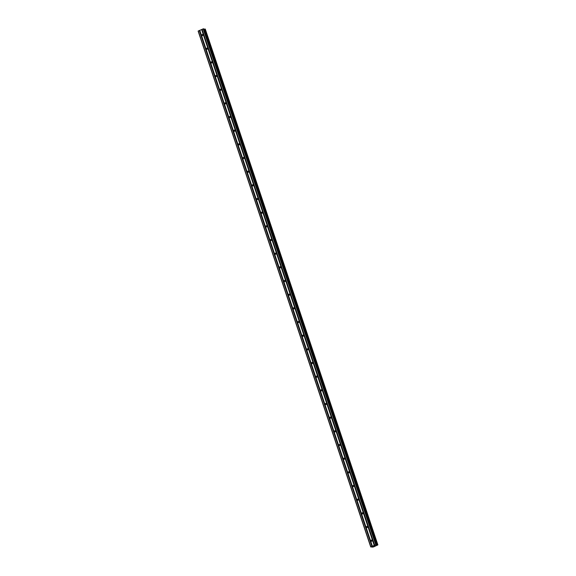 <?xml version="1.0" encoding="UTF-8"?>
<svg xmlns="http://www.w3.org/2000/svg" width="576" height="576" viewBox="0 0 576 576"><rect width="100%" height="100%" fill="white"/><g stroke="black" fill="none" stroke-linecap="round" stroke-linejoin="round"><path stroke-width="0.86" d="M202.918 34.826A0.598 0.547 98.1 0 1 202.32 35.64A0.598 0.547 98.1 0 1 201.895 35.266A0.598 0.547 98.1 0 1 202.493 34.459A0.598 0.547 98.1 0 1 202.918 34.826M207.49 48.492A0.598 0.547 98.1 0 1 206.892 49.306A0.598 0.547 98.1 0 1 206.467 48.931A0.598 0.547 98.1 0 1 207.065 48.125A0.598 0.547 98.1 0 1 207.49 48.492M212.062 62.158A0.598 0.547 98.1 0 1 211.464 62.971A0.598 0.547 98.1 0 1 211.039 62.597A0.598 0.547 98.1 0 1 211.637 61.79A0.598 0.547 98.1 0 1 212.062 62.158M216.634 75.823A0.598 0.547 98.1 0 1 216.043 76.637A0.598 0.547 98.1 0 1 215.611 76.262A0.598 0.547 98.1 0 1 216.209 75.456A0.598 0.547 98.1 0 1 216.634 75.823M221.206 89.489A0.598 0.547 98.1 0 1 220.615 90.302A0.598 0.547 98.1 0 1 220.183 89.928A0.598 0.547 98.1 0 1 220.781 89.114A0.598 0.547 98.1 0 1 221.206 89.489M225.778 103.154A0.598 0.547 98.1 0 1 225.187 103.968A0.598 0.547 98.1 0 1 224.755 103.594A0.598 0.547 98.1 0 1 225.353 102.78A0.598 0.547 98.1 0 1 225.778 103.154M230.357 116.82A0.598 0.547 98.1 0 1 229.759 117.634A0.598 0.547 98.1 0 1 229.327 117.259A0.598 0.547 98.1 0 1 229.925 116.446A0.598 0.547 98.1 0 1 230.357 116.82M234.929 130.486A0.598 0.547 98.1 0 1 234.331 131.299A0.598 0.547 98.1 0 1 233.899 130.925A0.598 0.547 98.1 0 1 234.497 130.111A0.598 0.547 98.1 0 1 234.929 130.486M239.501 144.151A0.598 0.547 98.1 0 1 238.903 144.965A0.598 0.547 98.1 0 1 238.471 144.59A0.598 0.547 98.1 0 1 239.069 143.777A0.598 0.547 98.1 0 1 239.501 144.151M244.073 157.817A0.598 0.547 98.1 0 1 243.475 158.63A0.598 0.547 98.1 0 1 243.043 158.256A0.598 0.547 98.1 0 1 243.641 157.442A0.598 0.547 98.1 0 1 244.073 157.817M248.645 171.482A0.598 0.547 98.1 0 1 248.047 172.296A0.598 0.547 98.1 0 1 247.615 171.922A0.598 0.547 98.1 0 1 248.213 171.108A0.598 0.547 98.1 0 1 248.645 171.482M253.217 185.148A0.598 0.547 98.1 0 1 252.619 185.962A0.598 0.547 98.1 0 1 252.187 185.587A0.598 0.547 98.1 0 1 252.785 184.774A0.598 0.547 98.1 0 1 253.217 185.148M257.789 198.814A0.598 0.547 98.1 0 1 257.191 199.627A0.598 0.547 98.1 0 1 256.759 199.253A0.598 0.547 98.1 0 1 257.357 198.439A0.598 0.547 98.1 0 1 257.789 198.814M262.361 212.479A0.598 0.547 98.1 0 1 261.763 213.293A0.598 0.547 98.1 0 1 261.338 212.918A0.598 0.547 98.1 0 1 261.929 212.105A0.598 0.547 98.1 0 1 262.361 212.479M266.933 226.145A0.598 0.547 98.1 0 1 266.335 226.958A0.598 0.547 98.1 0 1 265.91 226.584A0.598 0.547 98.1 0 1 266.501 225.77A0.598 0.547 98.1 0 1 266.933 226.145M271.505 239.81A0.598 0.547 98.1 0 1 270.907 240.617A0.598 0.547 98.1 0 1 270.482 240.25A0.598 0.547 98.1 0 1 271.08 239.436A0.598 0.547 98.1 0 1 271.505 239.81M276.077 253.476A0.598 0.547 98.1 0 1 275.479 254.282A0.598 0.547 98.1 0 1 275.054 253.915A0.598 0.547 98.1 0 1 275.652 253.102A0.598 0.547 98.1 0 1 276.077 253.476M280.649 267.142A0.598 0.547 98.1 0 1 280.051 267.948A0.598 0.547 98.1 0 1 279.626 267.581A0.598 0.547 98.1 0 1 280.224 266.767A0.598 0.547 98.1 0 1 280.649 267.142M285.221 280.807A0.598 0.547 98.1 0 1 284.623 281.614A0.598 0.547 98.1 0 1 284.198 281.246A0.598 0.547 98.1 0 1 284.796 280.433A0.598 0.547 98.1 0 1 285.221 280.807M289.793 294.473A0.598 0.547 98.1 0 1 289.195 295.279A0.598 0.547 98.1 0 1 288.77 294.905A0.598 0.547 98.1 0 1 289.368 294.098A0.598 0.547 98.1 0 1 289.793 294.473M294.365 308.138A0.598 0.547 98.1 0 1 293.767 308.945A0.598 0.547 98.1 0 1 293.342 308.57A0.598 0.547 98.1 0 1 293.94 307.764A0.598 0.547 98.1 0 1 294.365 308.138M298.937 321.804A0.598 0.547 98.1 0 1 298.339 322.61A0.598 0.547 98.1 0 1 297.914 322.236A0.598 0.547 98.1 0 1 298.512 321.43A0.598 0.547 98.1 0 1 298.937 321.804M303.509 335.47A0.598 0.547 98.1 0 1 302.918 336.276A0.598 0.547 98.1 0 1 302.486 335.902A0.598 0.547 98.1 0 1 303.084 335.095A0.598 0.547 98.1 0 1 303.509 335.47M308.081 349.135A0.598 0.547 98.1 0 1 307.49 349.942A0.598 0.547 98.1 0 1 307.058 349.567A0.598 0.547 98.1 0 1 307.656 348.761A0.598 0.547 98.1 0 1 308.081 349.135M312.653 362.801A0.598 0.547 98.1 0 1 312.062 363.607A0.598 0.547 98.1 0 1 311.63 363.233A0.598 0.547 98.1 0 1 312.228 362.426A0.598 0.547 98.1 0 1 312.653 362.801M317.232 376.466A0.598 0.547 98.1 0 1 316.634 377.273A0.598 0.547 98.1 0 1 316.202 376.898A0.598 0.547 98.1 0 1 316.8 376.092A0.598 0.547 98.1 0 1 317.232 376.466M321.804 390.132A0.598 0.547 98.1 0 1 321.206 390.938A0.598 0.547 98.1 0 1 320.774 390.564A0.598 0.547 98.1 0 1 321.372 389.758A0.598 0.547 98.1 0 1 321.804 390.132M326.376 403.798A0.598 0.547 98.1 0 1 325.778 404.604A0.598 0.547 98.1 0 1 325.346 404.23A0.598 0.547 98.1 0 1 325.944 403.423A0.598 0.547 98.1 0 1 326.376 403.798M330.948 417.463A0.598 0.547 98.1 0 1 330.35 418.27A0.598 0.547 98.1 0 1 329.918 417.895A0.598 0.547 98.1 0 1 330.516 417.089A0.598 0.547 98.1 0 1 330.948 417.463M335.52 431.129A0.598 0.547 98.1 0 1 334.922 431.935A0.598 0.547 98.1 0 1 334.49 431.561A0.598 0.547 98.1 0 1 335.088 430.754A0.598 0.547 98.1 0 1 335.52 431.129M340.092 444.794A0.598 0.547 98.1 0 1 339.494 445.601A0.598 0.547 98.1 0 1 339.062 445.226A0.598 0.547 98.1 0 1 339.66 444.42A0.598 0.547 98.1 0 1 340.092 444.794M344.664 458.46A0.598 0.547 98.1 0 1 344.066 459.266A0.598 0.547 98.1 0 1 343.642 458.892A0.598 0.547 98.1 0 1 344.232 458.086A0.598 0.547 98.1 0 1 344.664 458.46M349.236 472.126A0.598 0.547 98.1 0 1 348.638 472.932A0.598 0.547 98.1 0 1 348.214 472.558A0.598 0.547 98.1 0 1 348.804 471.751A0.598 0.547 98.1 0 1 349.236 472.126M353.808 485.791A0.598 0.547 98.1 0 1 353.21 486.598A0.598 0.547 98.1 0 1 352.786 486.223A0.598 0.547 98.1 0 1 353.376 485.417A0.598 0.547 98.1 0 1 353.808 485.791M358.38 499.457A0.598 0.547 98.1 0 1 357.782 500.263A0.598 0.547 98.1 0 1 357.358 499.889A0.598 0.547 98.1 0 1 357.955 499.082A0.598 0.547 98.1 0 1 358.38 499.457M362.952 513.122A0.598 0.547 98.1 0 1 362.354 513.929A0.598 0.547 98.1 0 1 361.93 513.554A0.598 0.547 98.1 0 1 362.527 512.748A0.598 0.547 98.1 0 1 362.952 513.122M367.524 526.788A0.598 0.547 98.1 0 1 366.926 527.594A0.598 0.547 98.1 0 1 366.502 527.22A0.598 0.547 98.1 0 1 367.099 526.414A0.598 0.547 98.1 0 1 367.524 526.788M372.096 540.454A0.598 0.547 98.1 0 1 371.498 541.26A0.598 0.547 98.1 0 1 371.074 540.886A0.598 0.547 98.1 0 1 371.671 540.079A0.598 0.547 98.1 0 1 372.096 540.454M376.481 544.723L203.89 28.865L203.134 28.886L198.122 31.075L370.728 546.948L375.746 544.752L376.481 544.723L376.466 545.177L377.863 544.925L373.392 546.991L370.728 546.948M377.863 544.925L205.272 29.059L204.034 29.282M375.185 545.717L374.724 545.911M374.818 545.659L374.357 545.854L374.818 545.659M374.753 545.911L375.271 545.695L374.753 545.911M374.328 545.854L375.271 545.695M373.687 546.12L374.256 546.077M372.348 547.164L372.211 546.754L372.341 547.171M377.654 544.91L205.042 29.038L377.654 544.91M376.502 544.738L203.89 28.865M201.73 29.506L374.335 545.371M201.614 29.534L374.22 545.4M202.032 29.376L374.638 545.242M202.075 29.34L374.681 545.206M203.134 28.886L375.746 544.752M203.486 28.8L376.092 544.673M204.257 29.225L376.862 545.098M204.336 29.218L376.942 545.083M198.245 30.96L370.858 546.833M199.31 30.506L371.923 546.379M199.426 30.485L372.038 546.35M199.728 30.355L372.334 546.221M199.771 30.312L372.377 546.185M376.459 544.788L376.582 545.162M204.977 29.059L377.59 544.932M205.106 29.03L377.712 544.903M372.254 546.739L372.391 547.135M205.272 29.059L377.878 544.925"/></g></svg>
